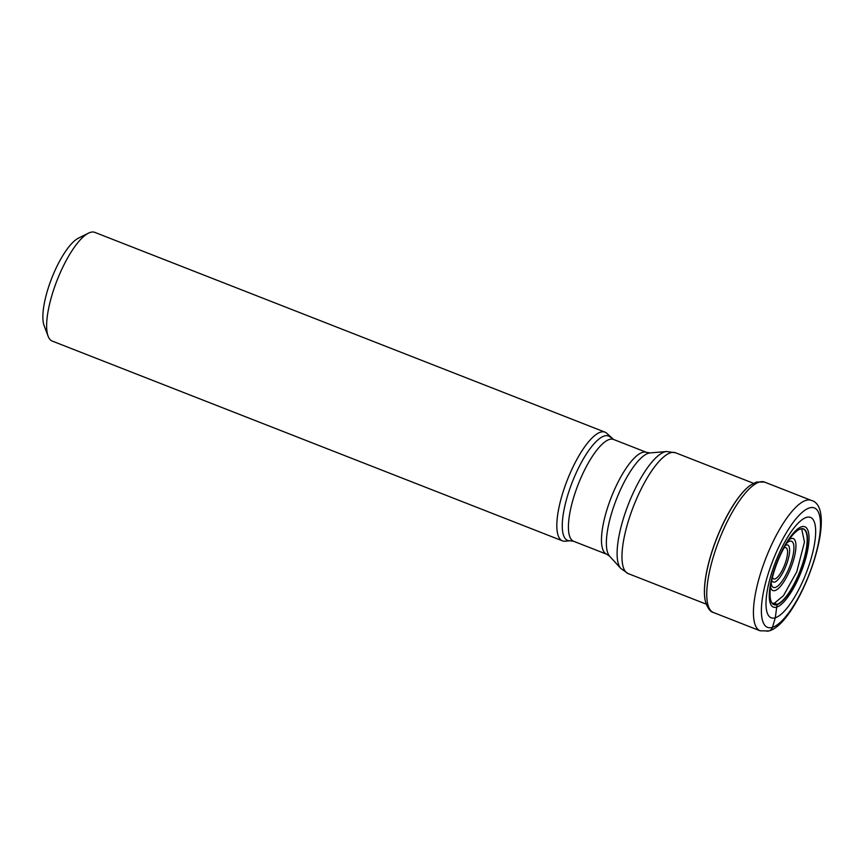 <?xml version="1.0" encoding="UTF-8"?>
<svg xmlns="http://www.w3.org/2000/svg" width="864" height="864" viewBox="0 0 864 864"><rect width="100%" height="100%" fill="white"/><g stroke="black" fill="none" stroke-linecap="round" stroke-linejoin="round"><path stroke-width="1.3" d="M750.838 484.931A68.105 20.596 111.4 0 0 750.74 484.996A68.105 20.596 111.4 0 0 716.602 538.531A68.105 20.596 111.4 0 0 705.316 601.02A68.105 20.596 111.4 0 0 705.337 601.139M801.695 528.908L804.47 542.095L796.748 571.828L783.475 595.652L774.533 603.126L776.898 604.368A40.446 12.236 -68.6 0 0 803.088 562.183A40.446 12.236 -68.6 0 0 800.204 529.049A40.446 12.236 111.4 0 0 799.697 529.232L799.524 529.297A40.673 12.301 111.4 0 1 800.485 528.93A40.673 12.301 -68.6 0 1 803.38 562.248A40.673 12.301 -68.6 0 1 777.049 604.649L775.3 617.771A589.086 545.767 72.7 0 1 772.448 627.35A5.886 5.454 72.7 0 1 765.526 630.796M799.524 529.297A40.673 12.301 111.4 0 0 777.319 562.313A40.673 12.301 111.4 0 0 771.206 601.614A40.673 12.301 111.4 0 0 777.049 604.649L776.898 604.368A40.446 12.236 111.4 0 1 771.282 601.787L771.206 601.614M806.36 517.428A53.892 16.297 -68.6 0 1 810.205 561.578A53.892 16.297 -68.6 0 1 775.3 617.771A53.892 16.297 111.4 0 1 771.466 573.631A53.892 16.297 111.4 0 1 806.36 517.428M610.654 437.497A56.063 16.956 -68.6 0 0 604.292 436.007A56.063 16.956 -68.6 0 0 604.249 436.018A56.063 16.956 -68.6 0 0 568.685 492.156A56.063 16.956 -68.6 0 0 570.218 540.767L565.11 541.199A58.363 17.647 -68.6 0 1 562.442 540.853A58.363 17.647 -68.6 0 1 564.883 486.551A58.363 17.647 -68.6 0 1 600.545 432.162A58.363 17.647 -68.6 0 1 605.005 432.151A58.363 17.647 -68.6 0 1 607.198 433.706L613.548 439.452A54.691 16.535 111.4 0 0 609.412 439.452A54.691 16.535 111.4 0 0 609.368 439.463A54.691 16.535 111.4 0 0 575.964 490.417A54.691 16.535 111.4 0 0 573.674 541.296L606.733 554.245A54.691 16.535 -68.6 0 1 609.023 503.366A54.691 16.535 -68.6 0 1 642.427 452.412A54.691 16.535 -68.6 0 1 642.47 452.39A54.691 16.535 -68.6 0 1 646.607 452.401L650.074 452.93A56.063 16.956 111.4 0 0 648.378 453.276A56.063 16.956 111.4 0 0 648.346 453.287A56.063 16.956 111.4 0 0 615.514 501.628A56.063 16.956 111.4 0 0 609.638 556.2L620.816 568.48A63.515 19.202 -68.6 0 1 627.448 506.714A63.515 19.202 -68.6 0 1 664.621 451.915A63.515 19.202 -68.6 0 1 664.664 451.904A63.515 19.202 -68.6 0 1 666.619 451.505L650.074 452.93M605.005 432.151L94.802 232.373A58.363 17.647 111.4 0 0 90.342 232.384A58.363 17.647 111.4 0 0 88.495 233.14A58.363 17.647 111.4 0 0 52.542 293.252A58.363 17.647 111.4 0 0 48.125 336.226A58.363 17.647 111.4 0 0 52.24 341.075L562.442 540.853M88.495 233.14L78.397 238.172A49.54 14.98 111.4 0 0 47.887 289.192A49.54 14.98 111.4 0 0 44.14 325.674L48.125 336.226M772.502 603.364L774.533 603.126M801.598 528.833L799.697 529.232A40.446 12.236 111.4 0 0 799.6 529.265M771.239 601.7A40.446 12.236 111.4 0 0 771.282 601.787L772.405 603.374M801.576 526.77A43.146 13.046 111.4 0 0 773.636 571.763A43.146 13.046 111.4 0 0 776.714 607.1A43.146 13.046 -68.6 0 0 804.643 562.118A43.146 13.046 -68.6 0 0 801.576 526.77M772.448 627.35A64.141 19.397 -68.6 0 1 767.88 574.808A64.141 19.397 -68.6 0 1 809.417 507.924A64.141 19.397 -68.6 0 1 813.985 560.466A64.141 19.397 -68.6 0 1 772.448 627.35M805.896 500.396A70.038 21.179 -68.6 0 1 811.253 500.375C840.672 507.913 799.114 623.138 768.971 630.936L760.18 630.817A70.038 21.179 -68.6 0 1 763.106 565.65A70.038 21.179 -68.6 0 1 805.896 500.396M713.491 612.533C710.251 611.917 707.54 608.159 705.37 601.258A68.342 20.671 111.4 0 1 716.699 538.574A68.342 20.671 111.4 0 1 750.946 484.866L756.626 482.004L764.564 482.101A70.038 21.179 111.4 0 0 759.208 482.112A70.038 21.179 111.4 0 0 716.418 547.366A70.038 21.179 111.4 0 0 713.491 612.533L760.18 630.817M753.527 483.3L675.54 452.768A64.886 19.624 111.4 0 0 670.583 452.779A64.886 19.624 111.4 0 0 670.54 452.79A64.886 19.624 111.4 0 0 630.914 513.292A64.886 19.624 111.4 0 0 628.214 573.61L706.212 604.152M770.569 586.904A27.918 8.446 111.4 0 0 775.051 590.566A27.918 8.446 111.4 0 0 793.13 561.449A27.918 8.446 111.4 0 0 791.143 538.585A27.918 8.446 111.4 0 0 789.059 539.676M771.185 583.146A24.808 7.506 111.4 0 0 775.343 587.434A24.808 7.506 111.4 0 0 775.408 587.412A24.808 7.506 111.4 0 0 791.435 561.481A24.808 7.506 111.4 0 0 789.642 541.242A24.808 7.506 111.4 0 0 789.577 541.253A24.808 7.506 111.4 0 0 786.964 542.851M785.452 545.335A19.883 6.016 -68.6 0 1 786.175 545.022A19.883 6.016 -68.6 0 1 786.218 545.011A19.883 6.016 -68.6 0 1 787.579 561.362A19.883 6.016 -68.6 0 1 774.716 582.044A19.883 6.016 -68.6 0 1 774.684 582.055A19.883 6.016 -68.6 0 1 771.768 580.295M783.95 548.003A16.772 5.076 -68.6 0 1 784.674 547.679A16.772 5.076 -68.6 0 1 784.706 547.668A16.772 5.076 -68.6 0 1 785.851 561.46A16.772 5.076 -68.6 0 1 775.008 578.912A16.772 5.076 -68.6 0 1 774.976 578.923A16.772 5.076 -68.6 0 1 772.47 577.314M764.564 482.101L811.253 500.375M628.214 573.61L620.816 568.48M675.54 452.768L666.619 451.505M613.548 439.452L646.607 452.401M570.218 540.767L573.674 541.296M606.733 554.245L609.638 556.2"/></g></svg>
